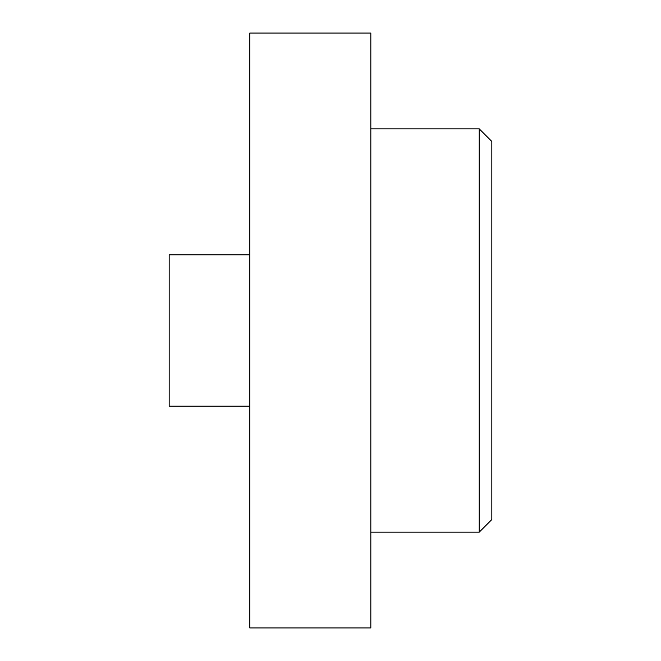 <?xml version="1.0" encoding="UTF-8"?>
<svg xmlns="http://www.w3.org/2000/svg" width="661" height="661" viewBox="0 0 661 661"><rect width="100%" height="100%" fill="white"/><g stroke="black" fill="none" stroke-linecap="round" stroke-linejoin="round"><path stroke-width="0.99" d="M479.225 128.837L491.825 141.446L491.825 519.554L479.225 532.163L479.225 128.837L370.829 128.837M249.833 33.05L249.833 627.95L370.829 627.95L370.829 33.05L249.833 33.05M249.833 254.873L169.175 254.873L169.175 406.127L249.833 406.127M479.225 532.163L370.829 532.163"/></g></svg>
